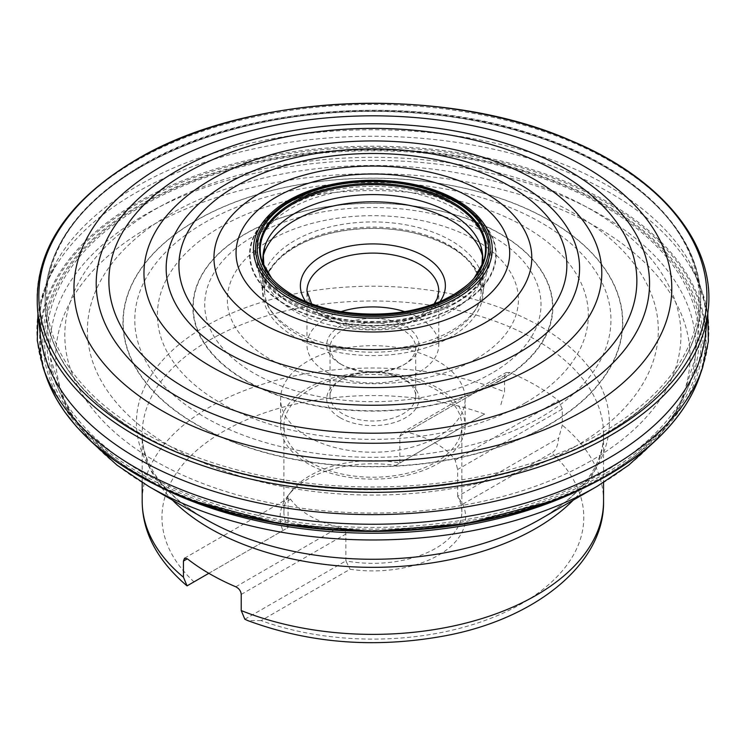 <?xml version="1.0" encoding="UTF-8"?>
<svg xmlns="http://www.w3.org/2000/svg" width="746" height="746" viewBox="0 0 746 746"><rect width="100%" height="100%" fill="white"/><g stroke="black" fill="none" stroke-linecap="round" stroke-linejoin="round"><path stroke-width="0.56" stroke-dasharray="3.73 2.8" d="M462.8 504.156L551.742 452.822A210.913 121.766 180 0 1 522.004 603.449A210.913 121.766 180 0 1 261.119 620.607L350.042 569.263A92.784 53.572 0 0 0 462.8 504.156L457.662 496.379L457.662 469.467L562.307 409.05L562.307 425.192L558.689 438.051C557.896 446.052 555.583 450.976 551.742 452.822M395.706 465.42L399.865 463.014A88.979 51.371 0 0 0 291.649 490.989L288.17 495.475A92.784 53.572 0 0 1 395.706 465.42L484.63 414.077A210.913 121.766 180 0 0 223.735 431.244A210.913 121.766 180 0 0 194.007 581.861L288.087 527.543L288.087 500.641L288.767 498.02L290.576 499.205A88.979 51.371 0 0 0 309.954 515.999A88.979 51.371 0 0 0 339.048 527.189C343.319 528.606 345.603 530.882 345.883 534.005L345.883 560.908A88.979 51.371 0 0 0 461.849 511.961A88.979 51.371 0 0 0 457.662 496.379L558.689 438.051M288.17 495.475A92.784 53.572 0 0 0 282.948 530.527M261.119 620.607L247.793 620.588M244.847 619.236L345.883 560.908L350.042 569.263M562.307 409.05L558.418 400.537A230.682 133.18 180 0 0 509.947 372.552L506.124 372.534L504.52 375.686L504.52 391.827A230.682 133.18 0 0 0 209.757 407.027A230.682 133.18 0 0 0 142.188 501.2M482.858 292.581A110.613 63.858 0 0 1 451.088 330.926A110.613 63.858 180 0 1 336.054 345.995A110.613 63.858 180 0 1 262.89 292.581A110.613 63.858 180 0 1 294.661 240.613A110.613 63.858 0 0 1 420.595 228.164A110.613 63.858 0 0 1 482.858 292.581L488.332 263.077A116.124 67.037 0 0 0 422.973 195.452A116.124 67.037 0 0 0 290.763 208.526A116.124 67.037 0 0 0 257.417 263.077A116.124 67.037 0 0 0 334.227 319.157A116.124 67.037 0 0 0 454.985 303.342A116.124 67.037 0 0 0 488.332 263.077C485.348 278.221 474.363 291.416 455.377 302.671L429.323 313.973L398.765 320.696L366.155 322.253L334.077 318.542L305.086 309.851L281.503 296.917L265.212 280.86L257.417 263.077L262.89 292.581M341.118 311.623A65.909 38.055 0 0 0 326.272 318.066A65.909 38.055 180 0 0 306.96 344.969A65.909 38.055 180 0 0 347.655 380.124A65.909 38.055 180 0 0 419.476 371.872A65.909 38.055 0 0 0 438.779 344.969A65.909 38.055 0 0 0 404.63 311.623M340.251 363.806L340.251 363.806A46.14 26.632 180 0 1 340.251 326.133A46.14 26.632 180 0 1 405.498 326.133A46.14 26.632 180 0 1 405.498 363.806A46.14 26.632 180 0 1 340.251 363.806L342.582 365.148A42.839 24.73 180 0 1 330.03 347.664A42.839 24.73 180 0 1 356.476 324.808A42.839 24.73 180 0 1 403.166 330.17A42.839 24.73 180 0 1 415.718 347.664A42.839 24.73 180 0 1 403.166 365.148A42.839 24.73 180 0 1 342.582 365.148L340.251 363.806M403.166 378.772A42.839 24.73 0 0 0 342.582 378.772A42.839 24.73 0 0 0 330.03 396.257A42.839 24.73 0 0 0 342.582 413.75A42.839 24.73 0 0 0 389.272 419.112A42.839 24.73 0 0 0 415.718 396.257A42.839 24.73 0 0 0 403.166 378.772L405.498 380.115L403.166 378.772M340.251 417.788A46.14 26.632 0 0 0 405.498 417.788A46.14 26.632 0 0 0 405.498 380.115A46.14 26.632 0 0 0 340.251 380.115A46.14 26.632 0 0 0 340.251 417.788M438.116 436.615A92.271 53.274 180 0 1 337.565 448.169A92.271 53.274 180 0 1 280.599 398.951A92.271 53.274 180 0 1 307.622 361.278A92.271 53.274 0 0 1 408.183 349.734A92.271 53.274 0 0 1 465.15 398.951A92.271 53.274 0 0 1 438.116 436.615M465.15 425.854A92.271 53.274 0 0 1 438.116 463.527A92.271 53.274 180 0 1 337.565 475.071A92.271 53.274 180 0 1 280.599 425.854A92.271 53.274 180 0 1 307.622 388.19A92.271 53.274 0 0 1 408.183 376.637A92.271 53.274 0 0 1 465.15 425.854L465.15 398.951M309.954 462.184A88.979 51.371 0 0 0 406.924 473.318A88.979 51.371 0 0 0 461.849 425.854A88.979 51.371 0 0 0 435.785 389.533A88.979 51.371 0 0 0 338.824 378.399A88.979 51.371 0 0 0 283.9 425.854A88.979 51.371 0 0 0 309.954 462.184M484.63 414.077L399.865 463.014L399.865 436.102L401.917 432.689L406.701 432.158A88.979 51.371 0 0 1 435.785 443.348A88.979 51.371 0 0 1 455.172 460.142L457.662 469.467M208.824 573.31L288.087 527.543A88.979 51.371 0 0 1 283.9 511.961L283.9 425.854M500.892 404.686L504.52 391.827M291.649 490.989A88.979 51.371 0 0 0 283.9 511.961M499.895 380.395A179.637 103.713 0 0 0 499.895 233.722A179.637 103.713 0 0 0 245.844 233.722A179.637 103.713 180 0 0 245.844 380.395A179.637 103.713 180 0 0 499.895 380.395M549.401 424.297A249.658 144.137 0 0 0 549.401 220.462A249.658 144.137 0 0 0 196.338 220.462A249.658 144.137 180 0 0 196.338 424.297A249.658 144.137 180 0 0 549.401 424.297M603.551 501.2A230.682 133.18 0 0 0 562.307 425.192M172.466 500.118A230.682 133.18 180 0 1 142.188 434.163A230.682 133.18 180 0 1 209.757 339.98A230.682 133.18 180 0 1 461.149 311.11A230.682 133.18 180 0 1 603.551 434.163A230.682 133.18 180 0 1 573.282 500.118M241.228 594.422L345.883 534.005M142.188 482.531L142.188 434.163C142.16 443.469 144.248 452.85 148.454 462.306C157.602 483.072 176.671 502.067 205.663 519.281A236.473 136.527 180 0 1 205.663 326.207A236.473 136.527 180 0 1 540.085 326.198A236.473 136.527 180 0 1 540.085 519.281C569.067 502.067 588.137 483.072 597.294 462.306C601.5 452.85 603.589 443.469 603.551 434.163L603.551 482.531M597.154 486.336A317.181 183.124 0 0 0 597.145 227.362A317.181 183.124 0 0 0 148.594 227.362A317.181 183.124 0 0 0 148.594 486.336M587.093 486.289A322.897 186.425 0 0 0 601.192 478.624A322.897 186.425 0 0 0 695.179 358.033A322.897 186.425 0 0 0 505.378 176.802A322.897 186.425 0 0 0 144.547 214.979A322.897 186.425 0 0 0 50.56 358.033A322.897 186.425 0 0 0 158.656 486.289M604.605 434.405A327.718 189.204 0 0 0 700 312.024A327.718 189.204 0 0 0 507.355 128.079A327.718 189.204 0 0 0 141.143 166.834A327.718 189.204 0 0 0 45.748 312.024A327.718 189.204 0 0 0 256.643 477.524A327.718 189.204 0 0 0 604.605 434.405M141.134 166.694A327.727 189.214 0 0 0 45.152 300.479A327.727 189.214 0 0 0 247.458 475.286A327.727 189.214 0 0 0 604.614 434.275A327.727 189.214 0 0 0 700.597 300.479A327.727 189.214 0 0 0 498.291 125.673A327.727 189.214 0 0 0 141.134 166.694M141.134 166.386A327.727 189.214 0 0 0 45.152 300.181A327.727 189.214 0 0 0 247.458 474.988A327.727 189.214 0 0 0 604.614 433.967A327.727 189.214 0 0 0 700.597 300.181A327.727 189.214 0 0 0 498.291 125.365A327.727 189.214 0 0 0 141.134 166.386M142.178 165.425A326.254 188.365 0 0 0 142.178 431.813A326.254 188.365 0 0 0 603.57 431.813A326.254 188.365 0 0 0 603.57 165.425A326.254 188.365 0 0 0 142.178 165.425M285.681 204.273A123.304 71.187 0 0 0 285.681 304.955A123.304 71.187 0 0 0 460.068 304.955A123.304 71.187 0 0 0 460.068 204.273A123.304 71.187 0 0 0 285.681 204.273M286.044 204.432A122.801 70.898 0 0 0 286.044 304.694A122.801 70.898 0 0 0 459.704 304.694A122.801 70.898 0 0 0 459.704 204.432A122.801 70.898 0 0 0 286.044 204.432M289.383 206.353A118.073 68.175 0 0 0 289.383 302.764A118.073 68.175 0 0 0 456.365 302.764A118.073 68.175 0 0 0 456.365 206.353A118.073 68.175 0 0 0 289.383 206.353M440.047 301.524A72.502 41.86 180 0 1 424.138 315.371A72.502 41.86 180 0 1 305.701 301.524M438.779 344.969L438.779 291.154A65.909 38.055 180 0 1 419.476 318.057A65.909 38.055 180 0 1 347.655 326.31A65.909 38.055 180 0 1 306.96 291.154L306.96 344.969M235.801 586.794L339.048 527.189M288.087 500.641L290.576 499.205M455.172 460.142L558.418 400.537M406.701 432.158L509.947 372.552M399.865 436.102L504.52 375.686M264.961 270.071A109.904 63.457 180 0 0 340.67 318.719A109.904 63.457 180 0 0 450.593 302.913A109.904 63.457 0 0 0 480.788 270.071L483.473 262.032A112.646 65.033 0 0 1 452.524 295.696A112.646 65.033 180 0 1 339.868 311.893A112.646 65.033 180 0 1 262.275 262.032L264.961 270.071A109.904 63.457 180 0 1 264.923 269.959A109.904 63.457 180 0 1 263.842 266.024M480.788 270.071A109.904 63.457 0 0 0 480.825 269.959A109.904 63.457 0 0 0 481.907 266.024M482.429 252.997L483.828 262.564L483.622 269.884A110.968 64.072 0 0 1 483.622 269.921A110.968 64.072 0 0 1 451.339 311.166A110.968 64.072 180 0 1 333.676 325.797A110.968 64.072 180 0 1 262.126 269.921A110.968 64.072 180 0 1 262.126 269.884A110.968 64.072 180 0 1 263.124 256.391M483.622 269.884A110.968 64.072 0 0 0 482.625 256.391M483.622 269.921L481.011 293.607C481.226 265.8 460.142 245.919 417.751 233.974C377.56 223.138 326.328 228.612 295.621 246.851C273.651 259.822 263.357 275.405 264.737 293.616A108.356 62.561 180 0 0 334.609 348.177A108.356 62.561 180 0 0 449.493 333.882A108.356 62.561 0 0 0 481.011 293.616A108.356 62.561 0 0 0 481.011 293.607A108.356 62.561 0 0 0 417.49 232.631A108.356 62.561 0 0 0 296.255 245.406A108.356 62.561 180 0 0 264.727 293.607A108.356 62.561 180 0 1 264.727 293.607L262.126 269.921M450.826 336.959A110.24 63.643 180 0 1 294.922 336.959A110.24 63.643 180 0 1 294.922 246.945A110.24 63.643 0 0 1 450.826 246.945A110.24 63.643 0 0 1 450.826 336.959M475.789 359.124A145.545 84.028 0 0 0 475.789 240.287A145.545 84.028 0 0 0 269.959 240.287A145.545 84.028 180 0 0 269.959 359.124A145.545 84.028 180 0 0 475.789 359.124M491.763 373.233A168.13 97.073 180 0 1 253.985 373.233A168.13 97.073 180 0 1 253.985 235.95A168.13 97.073 0 0 1 491.763 235.95A168.13 97.073 0 0 1 491.763 373.233M500.165 380.674A180.019 103.936 180 0 1 245.583 380.674A180.019 103.936 180 0 1 245.583 233.694A180.019 103.936 0 0 1 500.165 233.694A180.019 103.936 0 0 1 500.165 380.674M525.231 402.933A215.463 124.395 0 0 0 525.231 227.008A215.463 124.395 0 0 0 220.518 227.008A215.463 124.395 180 0 0 220.518 402.933A215.463 124.395 180 0 0 525.231 402.933M541.223 417.079A238.086 137.46 180 0 1 204.525 417.079A238.086 137.46 180 0 1 204.525 222.69A238.086 137.46 0 0 1 541.223 222.69A238.086 137.46 0 0 1 541.223 417.079M549.606 424.502A249.938 144.304 180 0 1 196.142 424.502A249.938 144.304 180 0 1 196.142 220.424A249.938 144.304 0 0 1 549.606 220.424A249.938 144.304 0 0 1 549.606 424.502M574.709 446.798A285.438 164.791 0 0 0 574.709 213.738A285.438 164.791 0 0 0 171.039 213.738A285.438 164.791 180 0 0 171.039 446.798A285.438 164.791 180 0 0 574.709 446.798M590.711 460.963A308.07 177.865 180 0 1 155.037 460.963A308.07 177.865 180 0 1 155.037 209.421A308.07 177.865 0 0 1 590.711 209.421A308.07 177.865 0 0 1 590.711 460.963M603.514 472.265A326.179 188.318 0 0 0 603.514 205.943A326.179 188.318 0 0 0 142.225 205.943A326.179 188.318 180 0 0 142.225 472.265A326.179 188.318 180 0 0 603.514 472.265M605.071 473.635A328.38 189.587 180 0 1 140.668 473.635A328.38 189.587 180 0 1 140.668 205.514A328.38 189.587 0 0 1 605.071 205.514A328.38 189.587 0 0 1 605.071 473.635M606.284 474.698A330.086 190.575 0 0 0 606.284 205.187A330.086 190.575 0 0 0 139.465 205.187A330.086 190.575 180 0 0 139.465 474.698A330.086 190.575 180 0 0 606.284 474.698M76.679 426.721A332.548 191.992 180 0 1 137.721 203.677A332.548 191.992 0 0 1 608.018 203.677A332.548 191.992 0 0 1 608.018 475.193M699.832 375.723A333.229 192.384 0 0 0 529.651 168.81A333.229 192.384 0 0 0 137.245 202.539A333.229 192.384 180 0 0 45.916 375.723M43.082 367.386A336.017 193.997 180 0 1 135.278 193.065A336.017 193.997 0 0 1 530.723 158.991A336.017 193.997 0 0 1 702.667 367.386M707.795 313.581L697.072 278.314L690.535 265.837L695.729 275.945L703.534 299.053C706.136 310.69 706.798 322.431 705.529 334.245A333.313 192.431 0 0 0 510.012 146.803A333.313 192.431 0 0 0 137.189 186.127A333.313 192.431 180 0 0 40.219 334.245C38.773 313.842 41.105 296.619 47.231 282.566C49.534 275.917 56.388 263.543 55.213 265.837L49.217 277.167L37.953 313.581M37.636 310.681A335.914 193.941 180 0 1 135.343 161.285A335.914 193.941 0 0 1 511.178 121.682A335.914 193.941 0 0 1 708.113 310.681M654.923 441.222L679.96 406.486L695.179 358.033L700 312.024L700.597 300.181C701.669 231.363 632.944 164.913 529.017 133.049C405.983 93.008 240.025 106.846 141.544 165.481C78.712 202.753 46.578 247.653 45.152 300.181L45.748 312.024L50.56 358.033L65.779 406.486L90.826 441.222M434.088 303.892L420.847 315.045L397.049 323.876L371.732 326.412L346.899 323.475L320.155 311.987L311.66 303.892M403.166 365.148L405.498 363.806M330.03 396.257L330.03 347.664M415.718 396.257L415.718 347.664M280.599 425.854L280.599 398.951M461.849 511.961L461.849 425.854M184.57 558.176L288.767 498.02M401.917 432.689L506.124 372.534M342.582 378.772L340.251 380.115M262.126 269.884L261.939 262.182L263.319 252.997M263.86 266.07L264.923 269.959M480.825 269.959L481.888 266.07M554.511 500.258L553.112 500.78M192.589 500.771L191.237 500.258"/><path stroke-width="1.12" d="M244.847 619.236L241.228 610.564A230.682 133.18 0 0 0 535.992 595.373A230.682 133.18 0 0 0 603.551 501.2C604.736 563.939 535.022 619.488 444.047 635.993C374.8 648.535 309.385 643.406 247.793 620.588L244.847 619.236M241.228 610.564L241.228 594.422C240.911 591.065 239.102 588.519 235.801 586.794A230.682 133.18 180 0 1 187.33 558.81L184.57 558.176L183.441 561.057L183.441 577.199L187.059 585.871L208.824 573.31M540.085 519.281L597.154 486.336A317.181 183.124 0 0 1 148.594 486.336L205.663 519.281A236.473 136.527 180 0 0 540.085 519.281L597.154 486.336L628.701 465.187L654.923 441.222M404.63 311.623A65.909 38.055 0 0 0 341.118 311.623M187.059 585.871L194.007 581.861M573.282 500.118A230.682 133.18 180 0 1 535.992 528.336A230.682 133.18 180 0 1 172.466 500.118M142.188 482.531L142.188 501.2A230.682 133.18 0 0 0 183.441 577.199M158.656 486.289A322.897 186.425 0 0 0 587.093 486.289M305.701 301.524A72.502 41.86 180 0 1 321.61 256.176A72.502 41.86 180 0 1 412.948 250.889A72.502 41.86 180 0 1 440.047 301.524M311.66 303.892L306.96 291.154A65.909 38.055 180 0 1 326.272 264.252A65.909 38.055 180 0 1 398.094 255.999A65.909 38.055 180 0 1 438.779 291.154L437.165 298.67L434.088 303.892M183.441 561.057L187.33 558.81M457.289 297.896A119.379 68.921 180 0 1 288.46 297.896A119.379 68.921 180 0 1 288.46 200.422A119.379 68.921 0 0 1 457.289 200.422A119.379 68.921 0 0 1 457.289 297.896M469.626 308.844A136.835 79.001 180 0 1 276.123 308.844A136.835 79.001 180 0 1 276.123 197.131A136.835 79.001 0 0 1 469.626 197.131A136.835 79.001 0 0 1 469.626 308.844M455.797 296.572A117.281 67.709 0 0 0 455.797 200.814A117.281 67.709 0 0 0 289.942 200.814A117.281 67.709 180 0 0 289.942 296.572A117.281 67.709 180 0 0 455.797 296.572M454.65 295.547A115.649 66.767 180 0 1 291.099 295.547A115.649 66.767 180 0 1 291.099 201.122A115.649 66.767 0 0 1 454.65 201.122A115.649 66.767 0 0 1 454.65 295.547M452.99 295.099A113.299 65.415 0 0 0 452.99 202.595A113.299 65.415 0 0 0 292.758 202.595A113.299 65.415 180 0 0 303.165 300.414A113.299 65.415 180 0 0 442.583 300.414C403.148 319.642 337.677 317.572 303.165 300.414C287.415 293.765 274.062 281.727 271.479 277.894L262.275 262.032A112.646 65.033 180 0 1 293.225 203.723A112.646 65.033 0 0 1 425.686 192.272A112.646 65.033 0 0 1 483.473 262.032L474.269 277.894C471.724 281.848 464.609 287.592 452.915 295.136L442.583 300.414A113.299 65.415 180 0 0 452.99 295.099M481.907 266.024A109.904 63.457 0 0 0 421.248 201.066A109.904 63.457 0 0 0 295.155 213.179A109.904 63.457 180 0 0 263.842 266.024M263.124 256.391A110.968 64.072 180 0 1 294.409 220.555A110.968 64.072 0 0 1 407.624 205.019A110.968 64.072 0 0 1 482.625 256.391M608.018 475.193A332.548 191.992 180 0 1 554.511 500.258A332.548 191.992 180 0 1 550.548 501.732A332.548 191.992 180 0 1 195.2 501.732A332.548 191.992 180 0 1 191.237 500.258A332.548 191.992 180 0 1 76.679 426.721M702.564 367.703A336.017 193.997 0 0 1 610.47 467.425A336.017 193.997 180 0 1 275.004 515.831A336.017 193.997 180 0 1 43.184 367.703L45.916 375.723A333.229 192.384 180 0 0 46.047 376.105A333.229 192.384 180 0 0 276.132 522.676A333.229 192.384 180 0 0 608.503 474.615A333.229 192.384 0 0 0 699.701 376.105A333.229 192.384 0 0 0 699.832 375.723L702.564 367.703A336.017 193.997 0 0 0 702.667 367.386L708.364 341.416L707.795 313.581M43.184 367.703A336.017 193.997 180 0 1 43.082 367.386L37.3 340.596L37.953 313.581M705.52 334.357L708.113 310.681A335.914 193.941 0 0 1 610.396 435.552A335.914 193.941 180 0 1 254.209 479.846A335.914 193.941 180 0 1 37.636 310.681L40.228 334.357A333.313 192.431 180 0 0 255.123 502.226A333.313 192.431 180 0 0 608.559 458.268A333.313 192.431 0 0 0 705.52 334.357A333.313 192.431 0 0 0 705.529 334.245M37.636 310.681L37.636 310.681C33.225 251.98 66.002 201.7 135.986 159.84C247.485 92.877 443.273 84.279 570.923 140.602C662.131 178.462 716.235 245.07 708.113 310.681M609.062 432.475A334.022 192.841 0 0 0 609.062 159.747A334.022 192.841 0 0 0 136.686 159.747A334.022 192.841 180 0 0 136.686 432.475A334.022 192.841 180 0 0 609.062 432.475M584.239 410.431A298.913 172.578 180 0 1 161.509 410.431A298.913 172.578 180 0 1 161.509 166.367A298.913 172.578 0 0 1 584.239 166.367A298.913 172.578 0 0 1 584.239 410.431M568.508 396.49A276.663 159.728 0 0 0 568.508 170.592A276.663 159.728 0 0 0 177.24 170.592A276.663 159.728 180 0 0 177.24 396.49A276.663 159.728 180 0 0 568.508 396.49M559.537 388.563A263.991 152.408 180 0 1 186.211 388.563A263.991 152.408 180 0 1 186.211 173.016A263.991 152.408 0 0 1 559.537 173.016A263.991 152.408 0 0 1 559.537 388.563M534.733 366.547A228.91 132.154 0 0 0 534.733 179.646A228.91 132.154 0 0 0 211.015 179.646A228.91 132.154 180 0 0 211.015 366.547A228.91 132.154 180 0 0 534.733 366.547M519.039 352.634A206.707 119.341 180 0 1 226.709 352.634A206.707 119.341 180 0 1 226.709 183.861A206.707 119.341 0 0 1 519.039 183.861A206.707 119.341 0 0 1 519.039 352.634M510.022 344.652A193.951 111.975 0 0 0 510.022 186.286A193.951 111.975 0 0 0 235.727 186.286A193.951 111.975 180 0 0 235.727 344.652A193.951 111.975 180 0 0 510.022 344.652M485.245 322.692A158.917 91.749 180 0 1 260.503 322.692A158.917 91.749 180 0 1 260.503 192.934A158.917 91.749 0 0 1 485.245 192.934A158.917 91.749 0 0 1 485.245 322.692M603.551 482.531L603.551 501.2M148.594 486.336L117.047 465.187L90.826 441.222M186.575 585.498C157.145 560.19 142.355 532.085 142.188 501.2M263.319 252.997L264.504 248.586L263.31 254.386L263.86 266.07M481.888 266.07L482.513 255.067L481.245 248.586L482.429 252.997M553.112 500.78L466.772 523.627L372.851 531.441L278.929 523.617L192.589 500.771M699.701 376.105C695.477 388.349 689.285 400.229 681.117 411.764C664.005 435.739 639.676 456.869 608.121 475.146C590.618 485.245 571.427 494.104 550.548 501.732M46.047 376.105L49.768 385.654L56.379 398.821L64.632 411.764L76.717 426.908L92.439 442.695L118.4 463.061L159.14 486.523L195.2 501.732"/></g></svg>
